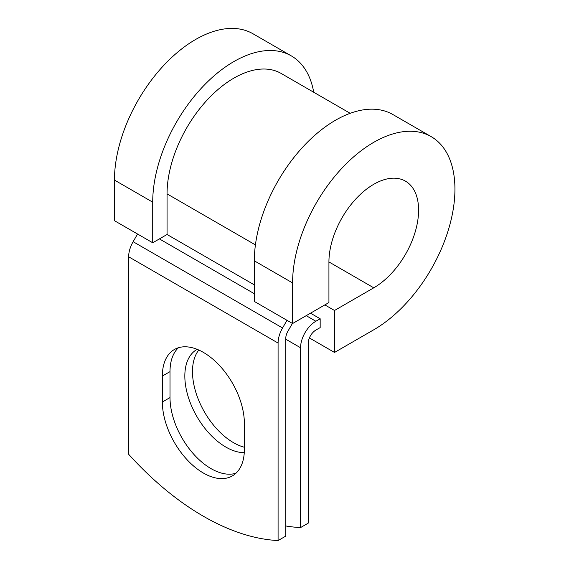 <?xml version="1.0" encoding="UTF-8"?>
<svg xmlns="http://www.w3.org/2000/svg" width="569" height="569" viewBox="0 0 569 569"><rect width="100%" height="100%" fill="white"/><g stroke="black" fill="none" stroke-linecap="round" stroke-linejoin="round"><path stroke-width="0.85" d="M203.368 473.031A57.995 33.479 -120 0 0 232.358 475.904A57.995 33.479 -120 0 0 244.371 449.361L244.371 423.407A57.995 33.479 -120 0 0 219.058 365.042A57.995 33.479 -120 0 0 174.37 349.508A57.995 33.479 -120 0 0 162.357 376.052L162.357 402.006A57.995 33.479 -120 0 0 203.368 473.031M178.446 347.737A57.995 33.479 -120 0 0 170.01 371.635L170.01 397.589A57.995 33.479 -120 0 0 211.014 468.614A57.995 33.479 -120 0 0 235.936 473.259M244.371 447.248A57.995 33.479 60 0 1 233.489 442.661A57.995 33.479 60 0 1 197.592 397.461A57.995 33.479 60 0 1 198.801 350.035M244.265 452.668A57.995 33.479 60 0 1 225.843 447.078A57.995 33.479 60 0 1 187.955 395.974A57.995 33.479 60 0 1 196.846 349.508A57.995 33.479 60 0 1 197.144 349.338M285.738 525.955A253.61 146.425 -120 0 0 300.56 527.577L308.213 523.153L308.213 343.335A10.818 6.245 -60 0 1 315.866 330.084L320.169 327.602L320.169 318.761L310.503 313.185M300.56 527.577L300.56 347.751A21.643 12.497 -60 0 1 315.866 321.25L320.169 318.761M137.556 234.023L133.125 241.697A21.643 12.497 120 0 0 128.644 256.783L128.644 454.268A253.61 146.425 60 0 0 278.085 540.55L285.738 536.133L285.738 338.64A10.818 6.245 120 0 1 287.978 331.101L292.409 323.427M286.996 320.304L282.565 327.979A21.643 12.497 120 0 0 278.085 343.057L278.085 540.55M255.417 244.898L167.058 193.88A94.511 54.567 -60 0 1 208.311 98.764A94.511 54.567 -60 0 1 281.143 73.444L350.177 113.302M167.058 193.88L167.058 234.492L152.712 242.771L114.454 220.687L114.454 180.074A114.803 66.281 -60 0 1 164.562 64.546A114.803 66.281 -60 0 1 253.027 33.791L291.285 55.876A114.803 66.281 -60 0 1 313.725 92.256M328.932 261.939L373.762 287.822A63.401 36.608 -60 0 0 415.185 231.953A63.401 36.608 -60 0 0 405.462 181.148A63.401 36.608 -60 0 0 356.607 198.133A63.401 36.608 -60 0 0 328.932 261.939L328.932 302.552L292.587 323.533L292.587 282.921A114.803 66.281 -60 0 1 342.694 167.393A114.803 66.281 -60 0 1 431.16 136.631A114.803 66.281 -60 0 1 448.756 228.624A114.803 66.281 -60 0 1 373.762 329.785L334.515 352.446L309.394 337.943M324.849 304.906L334.515 310.482L334.515 352.446M373.762 287.822L334.515 310.482M292.587 282.921L254.329 260.83A114.803 66.281 -60 0 1 304.443 145.301A114.803 66.281 -60 0 1 392.902 114.547L431.16 136.631M152.712 242.771L152.712 202.166A114.803 66.281 -60 0 1 202.82 86.63A114.803 66.281 -60 0 1 291.285 55.876M254.329 260.83L254.329 301.442L292.587 323.533M315.866 321.25L306.2 315.667M278.085 343.057L128.644 256.783M300.56 347.751L285.738 339.195M254.329 284.877L167.058 234.492M254.329 293.711L159.405 238.909M282.565 327.979L133.125 241.697M170.01 371.635L162.357 376.052M170.01 397.589L162.357 402.006M152.712 202.166L114.454 180.074"/></g></svg>
